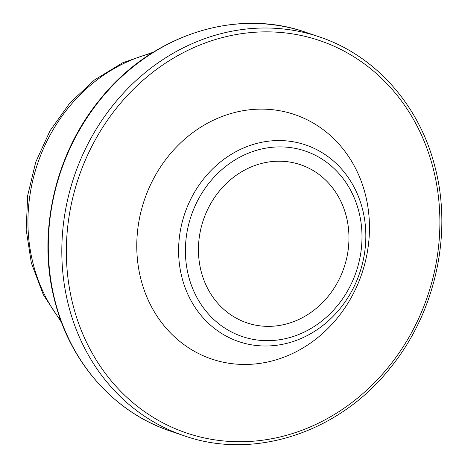 <?xml version="1.0" encoding="UTF-8"?>
<svg xmlns="http://www.w3.org/2000/svg" width="468" height="468" viewBox="0 0 468 468"><rect width="100%" height="100%" fill="white"/><g stroke="black" fill="none" stroke-linecap="round" stroke-linejoin="round"><path stroke-width="0.7" d="M141.061 279.829A129.069 114.795 -71.2 0 1 221.809 116.596A129.069 114.795 -71.2 0 1 365.18 193.758A129.069 114.795 -71.2 0 1 284.427 356.99A129.069 114.795 -71.2 0 1 141.061 279.829M201.217 271.621A83.485 74.254 -71.2 0 1 253.451 166.035A83.485 74.254 -71.2 0 1 346.185 215.947A83.485 74.254 -71.2 0 1 293.951 321.528A83.485 74.254 -71.2 0 1 201.217 271.621M60.887 320.662A163.034 145.004 -71.2 0 1 33.357 264.607A163.034 145.004 -71.2 0 1 151.667 53.235M305.815 32.298C235.62 7.365 150.275 35.51 99.438 100.152C54.37 155.23 36.867 234.462 54.949 301.644C70.528 363.051 114.73 412.665 170.434 431.116A210.588 187.299 -71.2 0 1 55.288 301.918A210.588 187.299 -71.2 0 1 110.214 88.189A210.588 187.299 -71.2 0 1 305.815 32.298L319.34 36.884A210.588 187.299 -71.2 0 0 123.739 92.781A210.588 187.299 -71.2 0 0 68.814 306.511A210.588 187.299 -71.2 0 0 183.959 435.702C254.153 460.635 339.499 432.49 390.33 367.848C435.404 312.77 452.907 233.538 434.825 166.356C419.252 104.955 375.043 55.335 319.34 36.884M433.005 167.714A207.189 184.275 -71.2 0 1 303.375 429.741A207.189 184.275 -71.2 0 1 73.236 305.879A207.189 184.275 -71.2 0 1 202.86 43.852A207.189 184.275 -71.2 0 1 433.005 167.714M182.052 277.904A103.849 92.366 -71.2 0 1 247.028 146.566A103.849 92.366 -71.2 0 1 362.384 208.652A103.849 92.366 -71.2 0 1 297.414 339.99A103.849 92.366 -71.2 0 1 182.052 277.904M358.745 211.121A97.952 87.124 -71.2 0 1 297.461 335A97.952 87.124 -71.2 0 1 188.657 276.442A97.952 87.124 -71.2 0 1 249.941 152.562A97.952 87.124 -71.2 0 1 358.745 211.121M61.554 322.464L43.302 294.659L31.333 262.946L26.179 229.659L27.682 195.548L35.732 162.121L49.982 130.829L69.814 103.059L94.372 80.04L122.604 62.817L153.293 52.211M170.434 431.116L183.959 435.702"/></g></svg>
